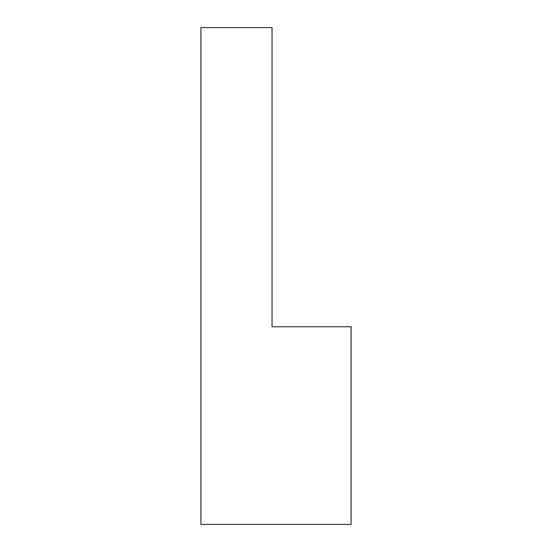 <?xml version="1.0" encoding="UTF-8"?>
<svg xmlns="http://www.w3.org/2000/svg" width="552" height="552" viewBox="0 0 552 552"><rect width="100%" height="100%" fill="white"/><g stroke="black" fill="none" stroke-linecap="round" stroke-linejoin="round"><path stroke-width="0.83" d="M272.046 27.6L200.907 27.6L200.907 524.4L351.093 524.4L351.093 326.784L272.046 326.784L272.046 27.6"/></g></svg>
